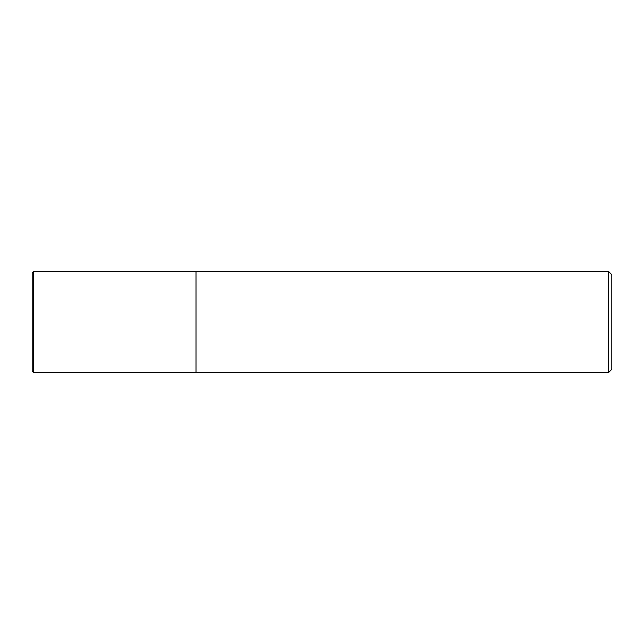<?xml version="1.0" encoding="UTF-8"?>
<svg xmlns="http://www.w3.org/2000/svg" width="644" height="644" viewBox="0 0 644 644"><rect width="100%" height="100%" fill="white"/><g stroke="black" fill="none" stroke-linecap="round" stroke-linejoin="round"><path stroke-width="0.97" d="M196.001 372.401L196.001 271.599L33.464 271.599L33.464 372.401L196.001 372.401L196.001 271.599L608.652 271.599L608.652 372.401L196.001 372.401M608.652 271.599L611.8 274.747L611.8 369.254L608.652 372.401M33.464 271.599L32.2 272.863L32.2 371.137L33.464 372.401"/></g></svg>
